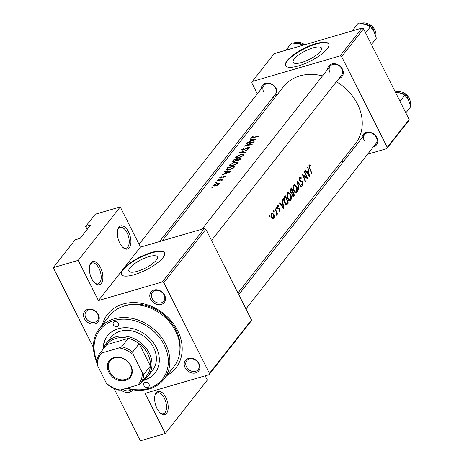 <?xml version="1.0" encoding="UTF-8"?>
<svg xmlns="http://www.w3.org/2000/svg" width="464" height="464" viewBox="0 0 464 464"><rect width="100%" height="100%" fill="white"/><g stroke="black" fill="none" stroke-linecap="round" stroke-linejoin="round"><path stroke-width="0.7" d="M119.753 243.043A12.07 6.131 -106.2 0 1 117.931 229.129A12.07 6.131 -106.2 0 1 128.511 231.907A12.07 6.131 -106.2 0 1 130.367 245.711A12.07 6.131 -106.2 0 1 123.389 247.846A12.07 6.131 -106.2 0 1 119.753 243.043M122.919 247.44A10.863 5.516 73.8 0 0 126.173 248.194A10.863 5.516 73.8 0 0 127.072 232.754A10.863 5.516 73.8 0 0 120.095 227.337A10.863 5.516 73.8 0 0 117.757 229.726M91.727 278.678A12.07 6.131 -106.2 0 1 89.906 264.764A12.07 6.131 -106.2 0 1 100.485 267.542A12.07 6.131 -106.2 0 1 102.341 281.346A12.07 6.131 -106.2 0 1 95.364 283.481A12.07 6.131 -106.2 0 1 91.727 278.678M94.888 283.075A10.863 5.516 73.8 0 0 98.148 283.829A10.863 5.516 73.8 0 0 99.047 268.389A10.863 5.516 73.8 0 0 92.069 262.972A10.863 5.516 73.8 0 0 89.726 265.362M157.041 408.54A12.07 6.131 -106.2 0 1 155.22 394.626A12.07 6.131 -106.2 0 1 165.799 397.404A12.07 6.131 -106.2 0 1 167.655 411.208A12.07 6.131 -106.2 0 1 160.677 413.343A12.07 6.131 -106.2 0 1 157.041 408.54M160.202 412.937A10.863 5.516 73.8 0 0 163.461 413.697A10.863 5.516 73.8 0 0 164.36 398.251A10.863 5.516 73.8 0 0 157.383 392.834A10.863 5.516 73.8 0 0 155.04 395.224M320.485 51.353A15.886 4.669 -26.7 0 0 321.54 48.047A15.886 4.669 -26.7 0 0 309.256 49.201A15.886 4.669 -26.7 0 0 294.211 59.015A15.886 4.669 -26.7 0 0 293.155 62.321A15.886 4.669 -26.7 0 0 305.44 61.167A15.886 4.669 -26.7 0 0 320.485 51.353M327.103 48.952A24.14 7.099 -26.7 0 0 328.709 43.923A24.14 7.099 -26.7 0 0 310.039 45.681A24.14 7.099 -26.7 0 0 287.175 60.593A24.14 7.099 -26.7 0 0 285.575 65.621A24.14 7.099 -26.7 0 0 304.245 63.864A24.14 7.099 -26.7 0 0 327.103 48.952M328.802 44.138A24.14 7.099 -26.7 0 0 309.894 46.232A24.14 7.099 -26.7 0 0 287.384 61.004A24.14 7.099 -26.7 0 0 285.691 65.818M156.258 260.153A15.886 4.669 -26.7 0 0 157.313 256.847A15.886 4.669 -26.7 0 0 145.029 258.001A15.886 4.669 -26.7 0 0 129.99 267.815A15.886 4.669 -26.7 0 0 128.934 271.121A15.886 4.669 -26.7 0 0 141.218 269.967A15.886 4.669 -26.7 0 0 156.258 260.153M209.45 373.387L251.488 319.934L251.007 321.256L208.968 374.709L209.45 373.387L163.833 282.692L162.313 281.95L204.357 228.497L140.47 247.121L122.954 269.393A24.14 7.099 -26.7 0 0 121.348 274.421A24.14 7.099 -26.7 0 0 140.018 272.664A24.14 7.099 -26.7 0 0 162.881 257.752A24.14 7.099 -26.7 0 0 164.482 252.723A24.14 7.099 -26.7 0 0 145.812 254.481A24.14 7.099 -26.7 0 0 122.954 269.393L98.426 300.573L78.213 260.374L53.256 267.647L75.151 239.807L80.144 238.357L90.654 224.994L85.66 226.444L87.162 229.431M164.575 252.938A24.14 7.099 -26.7 0 0 145.667 255.032A24.14 7.099 -26.7 0 0 123.157 269.804A24.14 7.099 -26.7 0 0 121.464 274.618M84.378 318.611A8.451 6.844 38.2 0 1 87.742 309.36A8.451 6.844 38.2 0 1 98.356 314.54A8.451 6.844 38.2 0 1 94.998 323.791A8.451 6.844 38.2 0 1 84.378 318.611M97.794 314.273A7.244 5.864 -141.8 0 0 92.104 309.79A7.244 5.864 -141.8 0 0 86.113 311.541A7.244 5.864 -141.8 0 0 85.817 317.765A7.244 5.864 -141.8 0 0 91.507 322.248A7.244 5.864 -141.8 0 0 97.498 320.496A7.244 5.864 -141.8 0 0 97.794 314.273M150.661 299.292A8.451 6.844 38.2 0 1 154.019 290.041A8.451 6.844 38.2 0 1 164.639 295.22A8.451 6.844 38.2 0 1 161.281 304.471A8.451 6.844 38.2 0 1 150.661 299.292M164.076 294.953A7.244 5.864 -141.8 0 0 158.386 290.47A7.244 5.864 -141.8 0 0 152.395 292.221A7.244 5.864 -141.8 0 0 152.099 298.445A7.244 5.864 -141.8 0 0 157.789 302.928A7.244 5.864 -141.8 0 0 163.78 301.177A7.244 5.864 -141.8 0 0 164.076 294.953M185.084 367.726A8.451 6.844 38.2 0 1 188.442 358.475A8.451 6.844 38.2 0 1 199.056 363.654A8.451 6.844 38.2 0 1 195.698 372.905A8.451 6.844 38.2 0 1 185.084 367.726M198.499 363.387A7.244 5.864 -141.8 0 0 192.804 358.904A7.244 5.864 -141.8 0 0 186.812 360.656A7.244 5.864 -141.8 0 0 186.516 366.879A7.244 5.864 -141.8 0 0 192.212 371.362A7.244 5.864 -141.8 0 0 198.198 369.611A7.244 5.864 -141.8 0 0 198.499 363.387M362.001 137.924A8.451 6.844 38.2 0 1 368.103 132.136A8.451 6.844 38.2 0 1 376.855 137.593A8.451 6.844 38.2 0 1 373.387 146.879M245.943 308.908L376.002 143.55A7.244 5.864 -141.8 0 0 376.298 137.327A7.244 5.864 -141.8 0 0 370.603 132.843A7.244 5.864 -141.8 0 0 364.617 134.595A7.244 5.864 -141.8 0 0 364.321 140.818M327.578 69.49A8.451 6.844 38.2 0 1 333.68 63.701A8.451 6.844 38.2 0 1 342.438 69.159A8.451 6.844 38.2 0 1 338.964 78.439M211.52 240.474L341.579 75.116A7.244 5.864 -141.8 0 0 341.875 68.892A7.244 5.864 -141.8 0 0 336.185 64.409A7.244 5.864 -141.8 0 0 330.194 66.161A7.244 5.864 -141.8 0 0 329.898 72.384M261.296 88.804A8.451 6.844 38.2 0 1 267.397 83.021A8.451 6.844 38.2 0 1 276.155 88.479A8.451 6.844 38.2 0 1 272.681 97.759M159.593 241.547L275.297 94.436A7.244 5.864 -141.8 0 0 275.593 88.212A7.244 5.864 -141.8 0 0 269.903 83.729A7.244 5.864 -141.8 0 0 263.912 85.48A7.244 5.864 -141.8 0 0 263.616 91.704M102.312 324.852A43.454 35.183 38.2 0 1 136.735 302.702A43.454 35.183 38.2 0 1 177.654 330.658A43.454 35.183 38.2 0 1 166.825 375.591M179.893 350.651A39.834 32.254 -141.8 0 0 175.972 329.863A39.834 32.254 -141.8 0 0 123.476 306.275M237.939 292.993L355.569 143.428A45.866 37.137 -141.8 0 0 357.454 104.017A45.866 37.137 -141.8 0 0 336.394 81.71M310.271 165.062L309.563 164.9L308.862 165.793L309.604 168.623A45.866 37.137 38.2 0 1 311.477 173.664L311.75 173.316A45.866 37.137 -141.8 0 0 309.911 168.345L309.471 165.926L310.375 165.822L310.271 165.062L308.954 165.445M308.838 166.112L309.72 165.776M309.471 176.21L307.945 166.959L307.644 167.342L308.276 170.265L306.884 172.034L305.335 170.276L305.039 170.659L309.413 176.227M307.545 178.663A45.866 37.137 -141.8 0 0 304.564 171.257L304.291 171.605A45.866 37.137 38.2 0 1 306.739 177.387L302.209 174.255A45.866 37.137 38.2 0 1 305.184 181.656L305.463 181.308A45.866 37.137 -141.8 0 0 303.224 175.45L307.441 178.692M302.435 184.347L301.513 184.138L301.42 184.921L302.644 185.165L302.83 182.439L302.25 181.517L299.877 180.09L299.901 178.095L301.142 178.454L301.235 177.753L299.999 177.062L299.245 178.019L299.599 180.432L302.563 182.822L302.435 184.347L301.443 184.73M299.21 178.298L300.127 177.932L299.222 178.199M302.325 185.397L301.971 185.356M301.333 186.557L297.059 180.803L298.7 189.904L298.996 189.527L297.778 182.364L301.043 186.928L301.333 186.557L300.892 186.685M296.931 186.673L294.269 184.417L293.161 185.757L293.724 190.803L296.073 193.181L296.74 192.67C297.679 191.174 297.749 189.173 296.931 186.673L296.548 186.783M294.42 195.35A45.866 37.137 -141.8 0 0 291.438 187.949L290.609 188.999L290.609 192.311L291.989 193.442L292.233 195.477L293.26 196.585L294.42 195.35L293.178 195.709M290.8 194.468L288.138 192.212L287.03 193.552L287.593 198.598L289.942 200.976L290.609 200.465C291.549 198.969 291.612 196.968 290.8 194.468L290.418 194.578M288.289 203.145A45.866 37.137 -141.8 0 0 285.308 195.744L284.357 196.951C283.423 198.209 283.44 200.059 284.409 202.501L286.613 204.897L288.289 203.145L287.141 203.481M283.927 208.69L282.402 199.439L282.1 199.822L282.733 202.745L281.341 204.514L279.792 202.756L279.49 203.139L283.864 208.707M278.423 205.511L277.727 205.378L277.24 206.004L277.513 207.971L277.988 208.667L279.27 209.055L279.525 210.552L278.922 210.47L278.916 211.178L279.775 211.224L279.804 209.073L279.363 208.371L277.774 207.594L277.762 206.236L278.475 206.231L278.423 205.511L277.298 205.836M277.182 206.41L278.475 206.231M279.525 210.552L278.922 210.47M276.48 207.797L276.109 207.437L275.836 207.785L276.515 208.725L276.48 207.797L275.842 207.982M275.97 208.446L276.283 208.794M277.472 214.008A45.866 37.137 -141.8 0 0 275.169 208.632L274.891 208.986A45.866 37.137 38.2 0 1 275.744 210.766L276.486 212.674L276.382 215.267L276.904 213.55A45.866 37.137 38.2 0 1 277.199 214.356L277.472 214.008L277.112 214.113M276.382 215.267L276.689 215.145L276.376 215.238M274.044 210.894L273.673 210.534L273.4 210.882L274.079 211.822L274.044 210.894L273.4 211.079M273.534 211.543L273.847 211.891M273.963 214.38L271.892 212.796L271.249 213.62L271.649 217.326L272.728 218.857L273.441 219.031L273.911 218.677L274.433 216.688L273.963 214.38L273.58 214.49M270.077 215.94L269.706 215.58L269.433 215.928L270.112 216.868L270.077 215.94L269.433 216.125M269.567 216.589L269.88 216.937M299.999 177.062L299.529 177.352M309.563 164.9L309.117 165.167M322.538 75.899A45.866 37.137 -141.8 0 0 283.469 86.716L162.313 240.752M251.679 137.849L251.401 137.292C251.065 137.924 251.656 138.011 253.17 137.559A45.866 37.137 38.2 0 1 258.193 136.781L258.465 136.433A45.866 37.137 -141.8 0 0 253.518 137.193L252.103 137.106L253.332 136.184L252.95 136.126L251.244 137.721M252.248 137.762L252.103 137.106M250.015 139.229L251.824 139.241L250.432 141.01L247.405 142.547L256.186 139.333L250.316 138.852L250.015 139.229M242.167 150.185L241.814 149.483L242.852 150.087L248.234 147.645L248.745 148.103L247.173 148.979L247.387 149.24L249.499 148.068L248.478 147.303L243.136 149.733L242.533 149.275L244.284 147.877L241.64 149.994M242.637 150.127L242.533 149.275M249.499 148.068L249.632 147.569M249.145 148.399L248.837 147.784L248.953 148.532M248.049 149.675L239.389 152.743L245.415 153.021L245.711 152.65L240.903 152.314L248.049 149.675M235.074 161.89L229.732 164.842L229.425 165.77L231.884 165.979L237.458 163.374L237.696 162.354L235.219 162.174M235.004 166.269A45.866 37.137 -141.8 0 0 227.679 167.632L226.264 169.894L228.648 169.998L233.137 168.316L235.004 166.269M220.017 178.141L219.756 177.619L220.586 178.048L224.077 176.349L224.512 176.598L223.555 177.184L223.834 177.347L225.185 176.5L224.327 176.007L220.835 177.706L220.4 177.422L221.386 176.709L221.09 176.604L219.629 178.014M220.951 177.938L220.4 177.422M225.185 176.5L225.284 176.146M224.077 176.349L224.669 176.912M219.257 179.359L219.095 179.034L218.254 179.527L219.426 179.203M222.824 179.394A45.866 37.137 -141.8 0 0 217.541 180.525L217.262 180.873A45.866 37.137 38.2 0 1 218.996 180.415L220.765 180.09L221.67 180.757L222.099 180.426L221.746 179.864A45.866 37.137 38.2 0 1 222.546 179.742L222.824 179.394M222.099 180.426L221.746 179.864L222.053 180.473M221.751 180.705L221.525 180.247L221.624 180.745M212.848 187.502L212.686 187.178L211.845 187.671L213.022 187.346M217.686 182.973L213.852 185.124L213.608 185.797L215.366 185.919L217.575 185.171L219.321 183.953L219.275 183.002L217.686 182.973L217.825 183.251M219.53 183.234L219.547 183.547M216.821 182.456L216.659 182.132L215.818 182.625L216.99 182.3M224.472 171.709L226.275 171.721L224.889 173.49L221.862 175.027L230.637 171.813L224.767 171.332L224.472 171.709M241.135 158.473A45.866 37.137 -141.8 0 0 233.81 159.836L232.742 161.53L234.013 161.611L236.46 160.48L237.684 160.683L240.538 159.233L241.135 158.473M241.205 154.094L235.863 157.047L235.555 157.975L238.02 158.183L243.588 155.579L243.826 154.558L241.35 154.379M254.26 141.781A45.866 37.137 -141.8 0 0 246.935 143.15L246.662 143.498A45.866 37.137 38.2 0 1 252.352 142.309L244.574 146.148A45.866 37.137 38.2 0 1 251.9 144.78L252.178 144.432A45.866 37.137 -141.8 0 0 246.355 145.394L254.26 141.781M205.192 375.811L207.338 380.074L165.3 433.527L140.343 440.8L114.011 388.449M93.415 347.501L53.256 267.647M208.968 374.709L145.081 393.333L165.3 433.527M409.144 119.486L408.662 120.808L386.767 148.648L387.249 147.326L409.144 119.486L363.527 28.791L341.632 56.631L340.112 55.889L362.013 28.049L274.166 53.656L252.271 81.496L251.79 82.812L257.334 93.844M340.112 55.889L252.271 81.496M265.344 109.759L264.526 108.135M386.767 148.648L367.592 154.239M343.685 161.205L340.965 162M387.249 147.326L341.632 56.631M362.013 28.049L363.527 28.791M162.313 281.95L98.426 300.573M85.66 226.444L95.3 214.194L120.251 206.921L140.47 247.121M251.488 319.934L205.871 229.239L163.833 282.692M132.739 389.795A8.451 6.844 38.2 0 1 120.988 389.905M204.357 228.497L205.871 229.239M122.96 389.331A7.244 5.864 -141.8 0 0 131.347 389.54M78.213 260.374L120.251 206.921M214.316 186.047L213.852 185.124M219.13 184.167L218.805 183.518L218.654 184.051L215.638 185.571L214.484 184.945L217.407 183.321L218.84 184.423M214.594 186.041L214.484 184.945M224.518 176.384L224.327 176.007M226.519 172.202L226.275 171.721M224.953 171.703L224.767 171.332M229.141 171.993L225.777 173.147L226.867 171.75L229.268 172.243M227.899 168.067L227.679 167.632M228.12 167.782A45.866 37.137 38.2 0 1 233.943 166.692L232.574 168.188L228.926 169.644L227.076 169.296L228.12 167.782M234.221 167.249L233.943 166.692M232.76 168.56L232.574 168.188M227.406 170.166L227.076 169.296M230.382 166.135L229.732 164.842M236.663 163.467L232.162 165.631L230.202 165.445L230.463 164.621L234.801 162.238L236.86 162.603L236.895 163.937M234.03 160.271L233.81 159.836M233.392 161.71L232.98 160.892M240.074 158.897L237.945 160.335L237.156 160.184L237.678 159.233A45.866 37.137 38.2 0 1 240.074 158.897L240.352 159.448M239.934 159.836L239.702 159.372M236.924 159.372L236.083 160.347L234.285 161.263L233.52 161.188L234.256 159.987A45.866 37.137 38.2 0 1 236.924 159.372L237.197 159.912M236.228 160.648L236.083 160.347M236.512 158.34L235.863 157.047M242.794 155.672L238.293 157.835L236.333 157.65L236.594 156.826L240.932 154.442L242.997 154.808L243.032 156.142M241.089 152.685L240.903 152.314M248.658 147.656L248.478 147.303M252.062 139.722L251.824 139.241M250.502 139.223L250.316 138.852M254.69 139.513L251.32 140.667L252.416 139.27L254.811 139.763M311.396 173.414L311.75 173.316M280.842 204.659L281.341 204.514M283.429 207.24L281.81 205.082L282.907 203.69L283.429 207.24L282.959 207.379M281.317 205.227L281.81 205.082M281.718 204.038L282.907 203.69M277.402 207.704L277.774 207.594M277.6 208.15L278.081 208.011M277.75 208.394L278.667 208.127M278.093 208.742L279.363 208.371M279.398 209.194L279.804 209.073M274.038 216.804L274.433 216.688M272.913 218.967L273.911 218.677M273.667 218.005L271.921 216.972L271.846 213.765L272.229 213.486L273.69 214.722L273.667 218.005L272.374 218.538M271.544 217.082L271.921 216.972M271.15 213.968L271.846 213.765M284.188 197.188L285.401 196.835A45.866 37.137 38.2 0 1 287.767 202.716L286.537 203.98L285.401 204.317L286.369 204.027M286.537 203.98L284.681 202.153L284.258 198.58L285.401 196.835M284.316 202.258L284.681 202.153M283.655 198.754L284.258 198.58M289.211 200.871L290.609 200.465M290.354 199.706L289.82 200.1L287.866 198.25L287.831 193.442L288.399 193.024L290.528 194.822L290.354 199.706M287.5 198.36L287.866 198.25M286.99 193.685L287.831 193.442M293.526 195.396L292.5 195.118L293.045 192.519A45.866 37.137 38.2 0 1 293.898 194.921L292.424 195.936M292.146 195.216L292.5 195.118M291.212 193.233L292.859 192.757M291.079 193.094L293.045 192.519M291.949 192.635L290.882 191.957L291.531 189.039A45.866 37.137 38.2 0 1 292.738 191.76L291.949 192.635L290.963 192.943M290.51 192.067L290.882 191.957M290.249 189.793L291.137 189.538M290.389 189.37L291.531 189.039M295.342 193.076L296.74 192.67M296.484 191.91L295.951 192.305L293.996 190.455L293.961 185.646L294.53 185.229L296.658 187.027L296.484 191.91M293.631 190.565L293.996 190.455M293.12 185.89L293.961 185.646M297.424 182.468L297.778 182.364M298.671 189.625L298.996 189.527M300.486 177.967L301.235 177.753M299.5 180.2L299.877 180.09M299.808 180.815L300.307 180.67M301.148 181.836L302.25 181.517M302.447 182.549L302.83 182.439M302.841 175.56L303.224 175.45M305.109 181.412L305.463 181.308M306.107 177.573L306.739 177.387M306.391 172.179L306.884 172.034M308.978 174.76L307.354 172.602L308.45 171.21L308.978 174.76L308.508 174.899M306.861 172.747L307.354 172.602M307.261 171.558L308.45 171.21M147.796 387.475A3.016 2.442 -141.8 0 0 148.874 386.767A3.016 2.442 -141.8 0 0 148.573 383.531A3.016 2.442 -141.8 0 0 145.203 382.324A3.016 2.442 -141.8 0 0 144.13 383.032A3.016 2.442 -141.8 0 0 144.426 386.268A3.016 2.442 -141.8 0 0 147.796 387.475M117.212 326.668A3.016 2.442 -141.8 0 0 118.291 325.954A3.016 2.442 -141.8 0 0 117.989 322.718A3.016 2.442 -141.8 0 0 114.62 321.517A3.016 2.442 -141.8 0 0 113.547 322.225A3.016 2.442 -141.8 0 0 113.842 325.461A3.016 2.442 -141.8 0 0 117.212 326.668M142.929 380.584A30.177 24.435 -141.8 0 0 144.171 380.26A30.177 24.435 -141.8 0 0 154.93 373.149A30.177 24.435 -141.8 0 0 151.948 340.785A30.177 24.435 -141.8 0 0 118.25 328.727A30.177 24.435 -141.8 0 0 107.491 335.843A30.177 24.435 -141.8 0 0 103.089 349.253M143.631 379.964A30.177 24.435 -141.8 0 0 144.606 379.703A30.177 24.435 -141.8 0 0 155.144 372.87M127.136 388.113A39.834 32.254 -141.8 0 0 148.312 388.507A39.834 32.254 -141.8 0 0 164.152 344.897A39.834 32.254 -141.8 0 0 114.103 320.485A39.834 32.254 -141.8 0 0 96.848 360.969M96.744 361.792A41.041 33.228 38.2 0 1 99.389 328.57A41.041 33.228 38.2 0 1 114.022 318.896A41.041 33.228 38.2 0 1 159.854 335.298A41.041 33.228 38.2 0 1 163.902 379.308A41.041 33.228 38.2 0 1 149.269 388.983A41.041 33.228 38.2 0 1 126.527 388.287M163.902 379.308L173.977 366.502A41.041 33.228 -141.8 0 0 169.923 322.492A41.041 33.228 -141.8 0 0 124.097 306.089A41.041 33.228 -141.8 0 0 109.463 315.764L99.389 328.57M103.379 348.882A26.552 21.501 38.2 0 1 106.395 343.087L110.774 337.519A26.552 21.501 38.2 0 1 120.24 331.267A26.552 21.501 38.2 0 1 149.895 341.875A26.552 21.501 38.2 0 1 152.517 370.353L148.138 375.921A26.552 21.501 38.2 0 1 143.219 380.219M107.712 335.565A30.177 24.435 -141.8 0 0 103.524 348.423M285.911 50.228L291.583 43.019L298.561 43.662L302.94 45.269M285.888 50.234L291.583 43.019M395.427 92.22L399.26 92.777L404.915 95.097L408.488 100.05L410.744 106.679L405.838 112.914M400.014 101.332L404.915 95.097M352.193 30.914L357.866 23.699L364.843 24.343L370.498 26.663L374.071 31.616L376.321 38.245L371.42 44.48M365.591 32.898L370.498 26.663M352.17 30.92L357.866 23.699M114.069 357.529A13.398 10.846 38.2 0 1 130.9 365.742A13.398 10.846 38.2 0 1 125.576 380.41A13.398 10.846 38.2 0 1 108.744 372.203A13.398 10.846 38.2 0 1 114.069 357.529M125.529 379.459A12.673 10.26 -141.8 0 0 130.048 376.472A12.673 10.26 -141.8 0 0 128.795 362.883A12.673 10.26 -141.8 0 0 114.643 357.814A12.673 10.26 -141.8 0 0 110.125 360.801A12.673 10.26 -141.8 0 0 111.372 374.396A12.673 10.26 -141.8 0 0 125.529 379.459M142.309 372.72L143.834 374.326A25.346 20.526 38.2 0 1 140.389 383.821L146.955 375.469A25.346 20.526 -141.8 0 0 150.406 365.974L139.188 343.679A25.346 20.526 -141.8 0 0 128.296 338.366A25.346 20.526 -141.8 0 0 115.942 338.418A25.346 20.526 -141.8 0 0 106.703 344.659L100.131 353.011L101.79 352.959A24.14 19.546 -141.8 0 0 97.336 365.226L106.372 383.194A24.14 19.546 -141.8 0 0 120.449 390.062L137.854 384.987A24.14 19.546 -141.8 0 0 142.309 372.72L133.272 354.751A24.14 19.546 -141.8 0 0 119.196 347.884L101.79 352.959M106.395 343.087A26.552 21.501 38.2 0 1 115.861 336.835A26.552 21.501 38.2 0 1 145.516 347.443A26.552 21.501 38.2 0 1 148.138 375.921M119.196 347.884L121.725 346.718L128.296 338.366L106.703 344.659M143.834 374.326L150.406 365.974A25.346 20.526 -141.8 0 0 139.188 343.679L132.623 352.031L133.272 354.751M97.336 365.226L96.686 362.506A25.346 20.526 38.2 0 1 100.131 353.011M120.449 390.062L118.796 390.114A25.346 20.526 38.2 0 1 107.897 384.801L106.372 383.194M140.389 383.821L137.854 384.987M121.725 346.718A25.346 20.526 38.2 0 1 132.623 352.031M227.395 170.166L226.728 168.838M234.001 167.51L233.728 166.965M237.301 160.718L236.739 159.604M309.534 168.455L309.911 168.345M285.598 204.537L287.668 203.934M283.945 197.6L285.047 197.281M292.767 196.417L293.822 196.11M300.347 181.436L301.351 181.146M304.726 44.747A10.863 8.799 -141.8 0 0 294.895 42.595A10.863 8.799 -141.8 0 0 293.7 43.048M410.217 104.615A10.863 8.799 -141.8 0 0 406.284 94.563A10.863 8.799 -141.8 0 0 395.595 91.715A10.863 8.799 -141.8 0 0 395.229 91.826M375.799 36.18A10.863 8.799 -141.8 0 0 371.861 26.123A10.863 8.799 -141.8 0 0 361.178 23.275A10.863 8.799 -141.8 0 0 359.983 23.728M224.559 176.43L224.767 176.848M220.319 177.66L220.522 178.066M230.214 165.462L230.55 166.135M236.884 162.644L237.33 163.531M237.156 160.184L237.423 160.712M233.52 161.188L233.757 161.663M236.344 157.667L236.681 158.34M243.014 154.848L243.461 155.736M279.398 210.644L278.922 210.784M277.959 206.103L277.188 206.329M272.229 213.486L271.191 213.788M289.82 200.1L288.66 200.436M288.399 193.024L287.077 193.413M295.951 192.305L294.791 192.641M294.53 185.229L293.207 185.617M330.194 66.161L201.968 229.193M293.648 43.042L295.005 42.52L304.889 44.701M238.757 294.617L364.617 134.595M410.234 104.667L406.435 94.511L395.218 91.797M139.032 244.261L263.912 85.48M375.811 36.227L372.018 26.077L361.288 23.2L359.931 23.722"/></g></svg>
